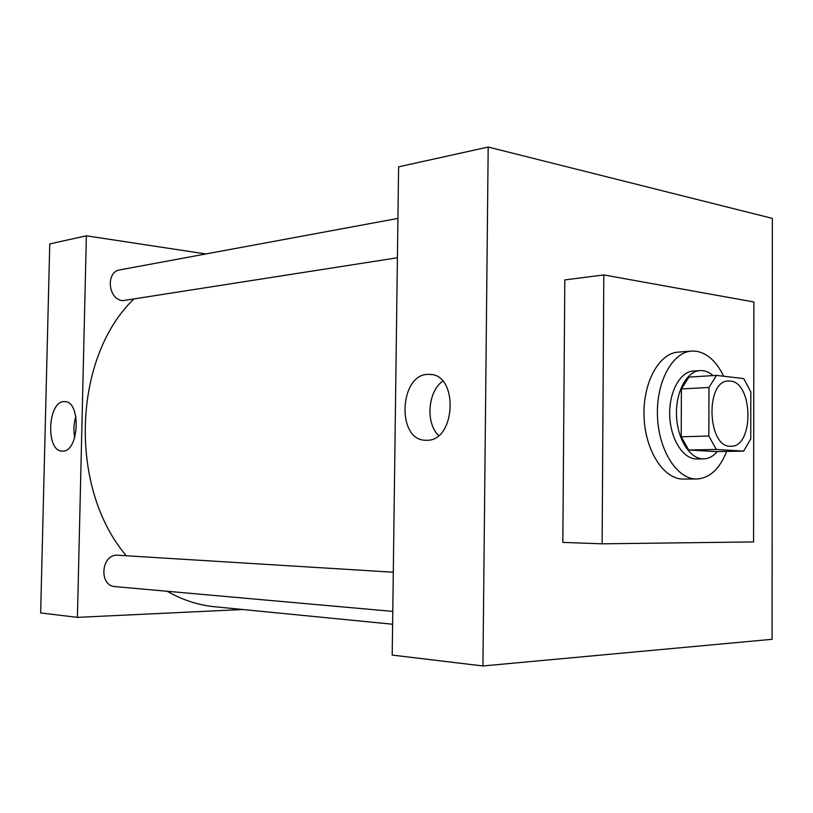 <?xml version="1.0" encoding="UTF-8"?>
<svg xmlns="http://www.w3.org/2000/svg" width="813" height="813" viewBox="0 0 813 813"><rect width="100%" height="100%" fill="white"/><g stroke="black" fill="none" stroke-linecap="round" stroke-linejoin="round"><path stroke-width="1.22" d="M730.267 381.063C753.295 382.232 754.098 447.16 731.029 446.225C707.513 448.542 704.81 380.575 728.428 381.012L730.267 381.063M708.977 387.445L708.845 436.022L716.304 449.467L743.641 451.103L750.755 438.959L750.816 391.947L743.753 378.594L716.497 375.382L708.977 387.445L681.396 388.97L681.223 436.784L708.845 436.022M681.396 388.97L688.967 377.09L716.497 375.382M681.223 436.784L688.713 450.006L716.202 451.611L743.641 451.103M713.092 375.596C708.977 372.019 704.627 370.342 700.064 370.596C686.65 371.226 675.491 392.13 676.518 415.738C677.371 439.355 690.146 459.304 703.58 458.867C708.651 458.725 713.235 456.296 717.32 451.591M703.58 458.867L696.832 458.969C683.387 459.396 670.593 439.528 669.749 416.012C668.723 392.496 679.902 371.673 693.337 371.033L700.064 370.596M688.713 450.006L716.304 449.467M726.659 451.418C719.627 469.04 709.617 478.237 696.629 478.999C677.259 479.436 658.713 450.697 657.473 416.5C655.989 382.303 672.199 352.181 691.538 351.074L696.172 351.216C707.34 353.157 716.517 361.49 723.682 376.226M696.629 478.999L683.286 479.04C663.875 479.467 645.288 450.961 644.069 417.028C642.595 383.106 658.845 353.218 678.235 352.1L691.538 351.074M603.805 274.946L753.875 301.979L753.58 541.925L602.128 543.826L603.805 274.946L564.811 279.906L562.83 542.393L602.128 543.826M488.186 147.041L482.932 665.959L772.076 639.303L772.35 218.392L488.186 147.041L398.604 166.838L392.212 655.085L482.932 665.959M426.825 440.26L425.9 440.26C395.687 440.809 399.468 371.917 429.498 374.427C458.745 373.675 456.032 441.246 426.825 440.26M442.709 381.114C427.79 391.703 425.412 422.862 438.553 435.544M392.618 624.232L214.469 606.732C198.209 605.136 182.417 599.974 167.102 591.264M126.279 555.726C68.444 488.024 72.662 358.248 133.454 299.387M397.933 218.412L120.009 269.845C105.446 271.674 108.007 299.723 122.804 300.647L397.415 257.762M392.781 611.396L115.111 586.62C98.83 586.01 100.914 554.588 117.153 555.198L393.299 572.23M86.371 235.811L205.852 253.961L86.371 235.811L77.418 617.362L242.792 609.516L77.418 617.362L40.65 612.951L49.756 243.9L86.371 235.811L77.418 617.362M62.672 451.113L62.306 451.113C45.294 451.774 47.713 400.037 64.613 401.632C81.27 400.789 79.288 451.957 62.672 451.113M75.863 416.347C73.729 423.339 73.353 430.433 74.725 437.618M429.498 374.427L431.388 374.61"/></g></svg>
